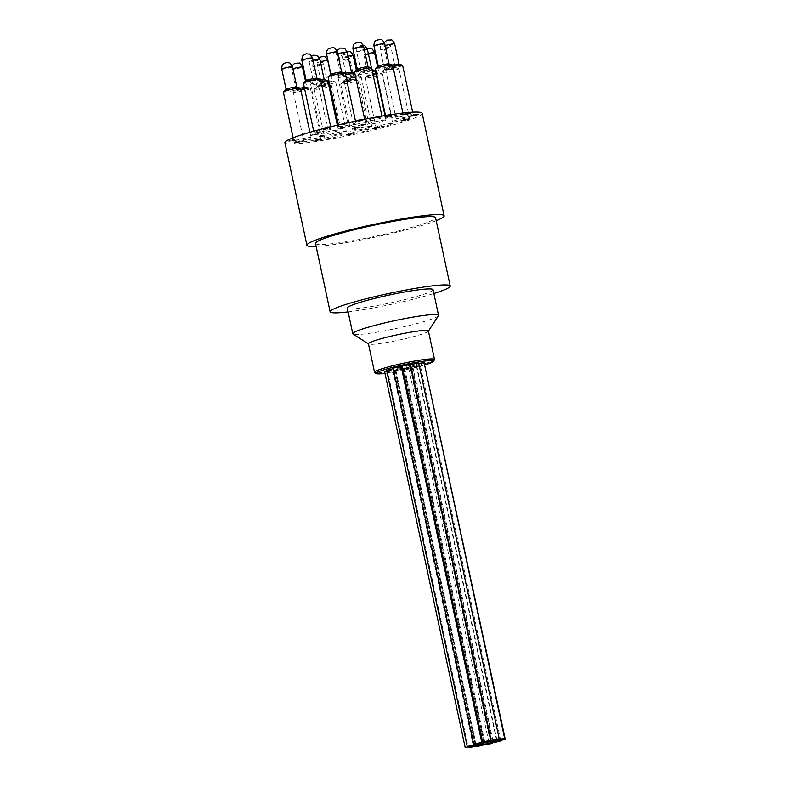 <?xml version="1.0" encoding="UTF-8"?>
<svg xmlns="http://www.w3.org/2000/svg" width="787" height="787" viewBox="0 0 787 787"><rect width="100%" height="100%" fill="white"/><g stroke="black" fill="none" stroke-linecap="round" stroke-linejoin="round"><path stroke-width="0.59" stroke-dasharray="3.94 2.95" d="M413.303 366.791L420.238 365.04L416.107 365.542L413.303 366.791M368.513 69.895A5.489 0.502 167.9 0 0 361.056 71.951A5.489 0.502 167.9 0 0 364.322 71.715A5.489 0.502 167.9 0 0 371.789 69.65A5.489 0.502 167.9 0 0 368.513 69.895M338.371 72.374A5.489 0.502 167.9 0 0 330.904 74.431A5.489 0.502 167.9 0 0 334.18 74.194A5.489 0.502 167.9 0 0 341.637 72.138A5.489 0.502 167.9 0 0 338.371 72.374M392.044 67.712A5.489 0.502 167.9 0 0 384.577 69.777A5.489 0.502 167.9 0 0 387.853 69.541A5.489 0.502 167.9 0 0 395.31 67.475A5.489 0.502 167.9 0 0 392.044 67.712M385.758 64.2A5.489 0.502 167.9 0 0 378.291 66.265A5.489 0.502 167.9 0 0 381.567 66.029A5.489 0.502 167.9 0 0 389.024 63.963A5.489 0.502 167.9 0 0 385.758 64.2M364.755 67.111A5.489 0.502 167.9 0 0 357.298 69.177A5.489 0.502 167.9 0 0 360.564 68.941A5.489 0.502 167.9 0 0 368.031 66.875A5.489 0.502 167.9 0 0 364.755 67.111M303.556 87.544A5.489 0.502 167.9 0 0 296.089 89.61A5.489 0.502 167.9 0 0 299.365 89.374A5.489 0.502 167.9 0 0 306.822 87.308A5.489 0.502 167.9 0 0 303.556 87.544M395.743 64.426A5.489 0.502 167.9 0 0 388.286 66.482A5.489 0.502 167.9 0 0 391.552 66.246A5.489 0.502 167.9 0 0 399.019 64.19A5.489 0.502 167.9 0 0 395.743 64.426M350.943 79.379A5.489 0.502 167.9 0 0 343.476 81.445A5.489 0.502 167.9 0 0 346.752 81.209A5.489 0.502 167.9 0 0 354.209 79.143A5.489 0.502 167.9 0 0 350.943 79.379M324.549 84.642A5.489 0.502 167.9 0 0 317.092 86.708A5.489 0.502 167.9 0 0 320.358 86.462A5.489 0.502 167.9 0 0 327.825 84.406A5.489 0.502 167.9 0 0 324.549 84.642M375.645 73.181A5.489 0.502 167.9 0 0 368.178 75.247A5.489 0.502 167.9 0 0 371.454 75.011A5.489 0.502 167.9 0 0 378.911 72.945A5.489 0.502 167.9 0 0 375.645 73.181M293.561 87.327A5.489 0.502 167.9 0 0 286.104 89.393A5.489 0.502 167.9 0 0 289.37 89.157A5.489 0.502 167.9 0 0 296.837 87.091A5.489 0.502 167.9 0 0 293.561 87.327M354.298 76.083A5.489 0.502 167.9 0 0 346.841 78.149A5.489 0.502 167.9 0 0 350.107 77.913A5.489 0.502 167.9 0 0 357.573 75.847A5.489 0.502 167.9 0 0 354.298 76.083M320.958 79.959A5.489 0.502 167.9 0 0 313.501 82.025A5.489 0.502 167.9 0 0 316.767 81.789A5.489 0.502 167.9 0 0 324.234 79.723A5.489 0.502 167.9 0 0 320.958 79.959M348.228 72.699A5.489 0.502 167.9 0 0 340.771 74.765A5.489 0.502 167.9 0 0 344.037 74.529A5.489 0.502 167.9 0 0 351.504 72.463A5.489 0.502 167.9 0 0 348.228 72.699M328.818 81.169A5.489 0.502 167.9 0 0 321.352 83.225A5.489 0.502 167.9 0 0 324.618 82.989A5.489 0.502 167.9 0 0 332.084 80.933A5.489 0.502 167.9 0 0 328.818 81.169M309.084 80.461A5.489 0.502 167.9 0 0 316.935 78.326A5.489 0.502 167.9 0 0 314.052 78.503A5.489 0.502 167.9 0 0 306.202 80.628A5.489 0.502 167.9 0 0 309.084 80.461M386.624 370.352L393.185 368.65M409.515 366.614L416.451 364.863L409.515 366.614M410.263 365.079L405.482 366.712L410.637 365.03M403.082 368.582L410.017 366.84L403.082 368.582M395.064 369.9L402 368.149L395.064 369.9M401.321 367.116L396.54 368.739L402.206 366.988M410.155 364.558L402.059 366.289M394.995 370.756L403.092 369.024L394.995 370.756L475.515 746.342M401.222 366.634L393.126 368.365M405.256 368.906L408.06 367.657L412.191 367.155L405.256 368.906M386.722 370.834L392.703 369.89L384.607 371.631M418.684 363.053L410.578 364.784M424.095 362.6L415.998 364.332L418.753 363.378M424.675 363.338L416.579 365.07L424.232 363.269M387.735 371.779L395.831 370.038L387.735 371.779L468.216 747.207M428.403 330.933A30.673 2.784 -12.1 0 1 428.335 331.209A30.673 2.784 -12.1 0 1 386.712 342.473A30.673 2.784 -12.1 0 1 368.611 344.008A30.673 2.784 -12.1 0 1 368.434 343.791M323.546 129.294L326.575 128.802L326.605 127.996L326.753 128.675L327.874 128.704L330.766 127.976L330.796 127.169L330.766 127.976L323.546 129.294L323.398 128.615L323.713 129.324M323.565 128.635L326.959 127.858L327.107 128.537M326.959 127.858L327.874 128.704M327.736 128.015L329.458 127.268L329.605 127.956M329.458 127.268L323.398 128.615M326.28 127.504L332.478 126.441L332.626 127.12L327.156 127.651M332.478 126.441L332.871 127.012M356.245 120.991L358.606 120.598L358.095 121.582L363.053 120.509L362.905 119.831L361.715 119.899L356.245 120.991L356.393 121.68L355.242 122.172L358.754 121.287L358.154 120.765L362.718 119.949L362.866 120.637L356.393 121.68M359.649 120.667L358.872 120.627L359.02 121.316L359.797 121.355L359.649 120.667M361.459 120.008L362.177 120.755L361.459 120.008M355.104 121.493L355.242 122.172M355.773 121.375L355.921 122.064M356.727 120.962L356.875 121.651M358.606 120.598L358.754 121.287M359.423 120.775L359.57 121.464M361.715 119.899L361.863 120.588M359.826 120.303L359.974 120.982M357.967 120.618L364.617 119.821L358.921 120.421M357.888 120.273L364.47 119.142L364.617 119.821M384.184 117.076L390.883 115.935L384.184 117.076L384.036 116.387L384.135 117.096M383.987 116.417L388.542 115.63L388.689 116.309M388.542 115.63L388.365 116.446M388.217 115.768L389.044 116.338M388.896 115.65L389.368 116.191M389.221 115.512L390.736 115.246L390.883 115.935M390.736 115.246L391.139 115.827M390.991 115.138L389.467 115.404L389.614 116.082M389.467 115.404L390.795 114.823L390.942 115.512M390.795 114.823L384.036 116.387M386.771 115.246L393.598 113.997M387.43 115.699L393.746 114.686L387.843 115.699L387.322 115.207M386.781 115.286L386.919 115.925M393.352 114.115L393.5 114.794M387.696 115.02L387.843 115.699M404.095 114.056L410.568 112.836L410.716 113.515L404.469 114.922L410.499 113.662L410.352 112.974L404.095 114.056L404.715 114.804L404.095 114.056M407.568 113.643L407.036 113.515L407.715 114.331L407.568 113.643M409.781 112.954L409.82 113.781L409.781 112.954M403.426 114.174L404.469 114.922L403.426 114.174M405.689 113.633L405.836 114.312M405.944 113.515L406.092 114.204M406.003 113.859L406.151 114.538M406.259 113.889L406.407 114.577M407.263 113.761L407.41 114.449M409.338 112.905L409.486 113.594M409.092 113.013L409.24 113.702M406.358 113.623L406.505 114.312M411.06 112.275L406.082 113.053L405.718 113.967L412.004 112.885L411.857 112.216L405.571 113.279L405.718 113.967M406.082 113.053L405.571 113.279M406.495 113.053L407.076 113.554L406.23 113.741M406.928 112.866L407.076 113.554M413.834 115.659L410.784 116.456L410.834 115.64L410.981 116.328L412.093 116.358L416.854 115.541L418.438 114.853L418.291 114.164A66.669 6.04 167.9 0 0 418.35 114.095L412.398 116.24L413.834 115.659L413.932 114.863L414.08 115.551M413.932 114.863L410.834 115.64L411.945 115.669L412.093 116.358M411.945 115.669L417.326 114.41L417.474 115.099M417.326 114.41L416.028 114.981L416.175 115.659M416.028 114.981L416.854 115.541M414.798 114.971L412.25 115.551L412.398 116.24L411.522 115.522L413.687 114.971M412.25 115.551L411.522 115.522L412.25 115.551M413.716 115.177L418.694 114.449L418.546 113.771A66.669 6.04 167.9 0 0 418.566 113.702L413.982 114.489L414.129 115.177L413.568 114.489L413.205 115.404M413.982 114.489L414.562 114.991M414.415 114.302L413.568 114.489M401.518 121.1L406.613 120.352L406.466 119.673A66.669 6.04 167.9 0 0 406.849 119.535L401.783 120.411L401.931 121.1L401.37 120.411L400.996 121.326M401.783 120.411L402.354 120.913M402.206 120.224L401.37 120.411M403.662 120.165L409.663 119.26L409.515 118.581A66.669 6.04 167.9 0 0 409.811 118.473L409.978 119.142L404.075 120.155L403.515 119.476L403.151 120.381M409.83 118.463L403.928 119.476L404.075 120.155M403.928 119.476L404.498 119.968M404.361 119.29L403.515 119.476M353.343 133.829L349.762 134.597L350.146 133.652L350.107 134.459L345.916 135.285L345.955 134.479L346.103 135.157L347.264 135.187L353.343 133.829L353.068 133.111L353.215 133.8M353.068 133.111L349.615 133.918L349.762 134.597M349.615 133.918L348.857 133.741L349.005 134.429M348.857 133.741L345.955 134.479L347.116 134.508L347.264 135.187M347.116 134.508L353.196 133.151M376.865 128.183L372.3 129.304L372.32 128.497L372.467 129.186L374.966 129.009L379.393 127.996L379.413 127.189L379.393 127.996L376.865 128.183L376.717 127.494L372.32 128.497L374.819 128.33L374.966 129.009M374.819 128.33L379.245 127.307L376.717 127.494M375.822 127.199L381.292 126.373L375.822 127.199L375.96 127.888L374.612 128.301L381.439 127.051L375.96 127.888M374.976 127.386L375.124 128.074M374.464 127.612L374.612 128.301M381.046 126.481L381.193 127.16M381.292 126.373L381.439 127.051M375.389 127.386L375.537 128.074M320.575 135.817L326.054 134.98L320.575 135.817L320.722 136.495L319.374 136.908L325.956 135.777L320.722 136.495M319.738 136.003L319.886 136.682M319.227 136.23L319.374 136.908M325.808 135.098L325.956 135.777M326.054 134.98L326.202 135.669M320.152 136.003L320.299 136.682M352.34 128.379L354.76 127.73L351.455 128.635L351.602 129.314L352.91 129.216L359.57 127.583L353.215 129.098L354.907 128.409L351.799 129.186L351.651 128.507L359.423 126.894L352.34 128.379L353.215 129.098L352.34 128.379M354.504 127.838L354.652 128.527M354.76 127.73L354.907 128.409M352.763 128.537L352.91 129.216M358.154 127.278L358.292 127.956M356.845 127.838L356.993 128.527M357.524 127.73L357.672 128.409M359.423 126.894L359.57 127.583M355.616 127.838L355.763 128.527M359.364 125.133L365.837 123.903L365.985 124.582L359.728 125.989L365.768 124.73L365.621 124.051L359.364 125.133L359.984 125.881L359.364 125.133M362.837 124.72L362.305 124.582L362.443 125.261L362.984 125.399L362.837 124.72M365.05 124.021L365.079 124.848L365.05 124.021M358.695 125.241L359.728 125.989L358.695 125.241M360.958 124.7L361.105 125.379M361.213 124.592L361.351 125.271M361.263 124.926L361.41 125.615M361.528 124.966L361.676 125.645M362.532 124.838L362.669 125.517M364.607 123.982L364.755 124.661M364.361 124.09L364.499 124.769M361.627 124.7L361.774 125.379M338.174 129.127L344.873 127.986L338.174 129.127L338.026 128.438L338.125 129.147M337.977 128.458L342.532 127.681L342.679 128.36M342.532 127.681L342.355 128.497M342.207 127.819L343.034 128.379M342.886 127.701L343.358 128.242M343.211 127.563L344.726 127.297L344.873 127.986M344.726 127.297L345.119 127.868M344.972 127.189L343.457 127.455L343.604 128.133M343.457 127.455L344.785 126.874L344.932 127.553M344.785 126.874L338.026 128.438M317.928 140.381L322.168 139.535L322.276 138.689L322.168 139.535L315.233 140.735L317.928 140.381L317.781 139.692L318.991 139.624L319.138 140.312M318.991 139.624L320.565 139.299L320.712 139.988M320.565 139.299L322.031 138.856L320.939 138.787L321.086 139.476M320.939 138.787L318.587 139.338L318.735 140.027M318.587 139.338L317.594 139.407L317.741 140.086M317.594 139.407L315.095 140.056L315.233 140.735L317.781 139.692M315.095 140.056L316 140.106L315.095 140.056M302.228 141.581L294.387 143.214L294.249 142.536A66.669 6.04 167.9 0 0 294.643 142.526L302.08 140.893L302.228 141.581L294.791 143.214L294.643 142.526M302.08 140.893L302.169 141.532M302.021 140.843L294.968 142.398L295.115 143.077M294.968 142.398L296.256 141.827L296.404 142.516M296.256 141.827L295.587 141.945L295.735 142.634M288.78 141.355L291.81 140.853L291.839 140.047L291.987 140.735L293.108 140.755L296.001 140.027L296.03 139.22L296.001 140.027L288.78 141.355L288.632 140.666L288.947 141.375M288.799 140.696L292.193 139.909L292.341 140.598M292.193 139.909L293.108 140.755M292.961 140.076L294.692 139.329L294.84 140.007M294.692 139.329L288.632 140.666M312.193 134.518L314.554 134.115L314.052 135.098L319.001 134.026L318.853 133.347L317.663 133.416L312.193 134.518L312.341 135.197L311.199 135.698L314.702 134.803L314.102 134.282L318.666 133.475L318.814 134.154L312.341 135.197M315.597 134.193L314.82 134.144L314.967 134.833L315.744 134.872L315.597 134.193M317.407 133.524L318.125 134.282L317.407 133.524M311.052 135.01L311.199 135.698M311.721 134.892L311.868 135.58M312.675 134.479L312.823 135.167M314.554 134.115L314.702 134.803M315.371 134.292L315.518 134.98M317.663 133.416L317.81 134.105M315.774 133.82L315.921 134.508M376.225 74.676A8.775 0.797 167.9 0 0 365.443 77.647A8.775 0.797 167.9 0 0 365.365 77.785A8.775 0.797 167.9 0 0 367.096 77.893A8.775 0.797 167.9 0 0 376.747 76.123A8.775 0.797 167.9 0 0 382.521 74.106A8.775 0.797 167.9 0 0 382.393 74.008A8.775 0.797 167.9 0 0 380.79 73.998A8.775 0.797 167.9 0 0 376.717 74.588M375.891 73.132A5.617 0.512 167.9 0 0 368.1 75.188A5.617 0.512 167.9 0 0 369.162 75.345A5.617 0.512 167.9 0 0 375.733 74.116A5.617 0.512 167.9 0 0 378.96 72.857A5.617 0.512 167.9 0 0 377.927 72.857A5.617 0.512 167.9 0 0 376.393 73.053M391.385 123.411A8.775 0.797 167.9 0 0 381.734 125.182A8.775 0.797 167.9 0 0 375.96 127.189A8.775 0.797 167.9 0 0 377.681 127.297A8.775 0.797 167.9 0 0 387.332 125.526A8.775 0.797 167.9 0 0 393.116 123.51A8.775 0.797 167.9 0 0 391.385 123.411M357.751 80.235A8.775 0.797 167.9 0 0 357.692 80.205A8.775 0.797 167.9 0 0 349.074 81.366A8.775 0.797 167.9 0 0 340.732 83.845A8.775 0.797 167.9 0 0 340.663 83.983A8.775 0.797 167.9 0 0 340.722 84.052A8.775 0.797 167.9 0 0 349.851 82.822A8.775 0.797 167.9 0 0 357.819 80.304A8.775 0.797 167.9 0 0 357.751 80.235M343.398 81.514A5.617 0.512 167.9 0 0 349.517 80.668A5.617 0.512 167.9 0 0 354.298 79.074A5.617 0.512 167.9 0 0 354.258 79.054A5.617 0.512 167.9 0 0 348.739 79.802A5.617 0.512 167.9 0 0 343.398 81.386A5.617 0.512 167.9 0 0 343.398 81.514M368.346 129.639A8.775 0.797 167.9 0 0 359.226 130.868A8.775 0.797 167.9 0 0 351.258 133.387A8.775 0.797 167.9 0 0 351.317 133.456A8.775 0.797 167.9 0 0 360.436 132.226A8.775 0.797 167.9 0 0 368.405 129.707A8.775 0.797 167.9 0 0 368.346 129.639M330.747 86.039A8.775 0.797 167.9 0 0 331.435 85.567A8.775 0.797 167.9 0 0 331.307 85.468A8.775 0.797 167.9 0 0 323.841 86.383A8.775 0.797 167.9 0 0 314.957 88.764A8.775 0.797 167.9 0 0 314.347 89.098A8.775 0.797 167.9 0 0 314.279 89.236A8.775 0.797 167.9 0 0 321.224 88.547A8.775 0.797 167.9 0 0 330.747 86.039M317.397 86.422A5.617 0.512 167.9 0 0 317.013 86.639A5.617 0.512 167.9 0 0 321.007 86.363A5.617 0.512 167.9 0 0 327.51 84.681A5.617 0.512 167.9 0 0 327.864 84.317A5.617 0.512 167.9 0 0 323.083 84.898A5.617 0.512 167.9 0 0 317.397 86.422M341.342 135.443A8.775 0.797 167.9 0 0 342.02 134.97A8.775 0.797 167.9 0 0 335.075 135.659A8.775 0.797 167.9 0 0 325.543 138.168A8.775 0.797 167.9 0 0 324.864 138.65A8.775 0.797 167.9 0 0 331.819 137.951A8.775 0.797 167.9 0 0 341.342 135.443M300.762 89.738A8.775 0.797 167.9 0 0 296.689 90.761A8.775 0.797 167.9 0 0 293.344 92.01A8.775 0.797 167.9 0 0 293.276 92.148A8.775 0.797 167.9 0 0 298.096 91.843A8.775 0.797 167.9 0 0 307.019 89.866A8.775 0.797 167.9 0 0 310.432 88.469A8.775 0.797 167.9 0 0 310.304 88.37A8.775 0.797 167.9 0 0 304.628 88.951M300.378 88.183A5.617 0.512 167.9 0 0 298.155 88.754A5.617 0.512 167.9 0 0 296.01 89.551A5.617 0.512 167.9 0 0 298.686 89.502A5.617 0.512 167.9 0 0 304.766 88.174A5.617 0.512 167.9 0 0 306.871 87.219A5.617 0.512 167.9 0 0 304.303 87.416M317.604 139.269A8.775 0.797 167.9 0 0 321.017 137.873A8.775 0.797 167.9 0 0 316.197 138.187A8.775 0.797 167.9 0 0 307.274 140.165A8.775 0.797 167.9 0 0 303.871 141.552A8.775 0.797 167.9 0 0 308.691 141.247A8.775 0.797 167.9 0 0 317.604 139.269M283.29 91.931A8.775 0.797 167.9 0 0 292.912 90.672A8.775 0.797 167.9 0 0 300.447 88.252M286.025 89.334A5.617 0.512 167.9 0 0 292.134 88.616A5.617 0.512 167.9 0 0 296.876 87.003M303.507 140.086A8.775 0.797 167.9 0 0 311.032 137.656A8.775 0.797 167.9 0 0 301.411 138.915A8.775 0.797 167.9 0 0 293.876 141.335A8.775 0.797 167.9 0 0 303.507 140.086M303.388 83.166A8.775 0.797 167.9 0 0 305.12 83.274A8.775 0.797 167.9 0 0 314.77 81.504A8.775 0.797 167.9 0 0 320.545 79.487M306.133 80.569A5.617 0.512 167.9 0 0 307.186 80.727A5.617 0.512 167.9 0 0 313.757 79.497A5.617 0.512 167.9 0 0 316.984 78.238M315.705 132.678A8.775 0.797 167.9 0 0 325.365 130.908A8.775 0.797 167.9 0 0 331.14 128.891A8.775 0.797 167.9 0 0 329.409 128.793A8.775 0.797 167.9 0 0 319.758 130.563A8.775 0.797 167.9 0 0 313.983 132.57A8.775 0.797 167.9 0 0 315.705 132.678M328.09 76.969A8.775 0.797 167.9 0 0 328.159 77.037A8.775 0.797 167.9 0 0 337.279 75.818A8.775 0.797 167.9 0 0 345.247 73.289A5.617 0.512 167.9 0 0 340.692 74.706A5.617 0.512 167.9 0 0 345.375 74.293A5.617 0.512 167.9 0 0 351.543 72.374M330.835 74.371A5.617 0.512 167.9 0 0 330.825 74.509A5.617 0.512 167.9 0 0 336.944 73.653A5.617 0.512 167.9 0 0 341.725 72.06M338.744 126.451A8.775 0.797 167.9 0 0 347.874 125.222A8.775 0.797 167.9 0 0 355.842 122.703A8.775 0.797 167.9 0 0 355.773 122.624A8.775 0.797 167.9 0 0 346.654 123.854A8.775 0.797 167.9 0 0 338.685 126.373A8.775 0.797 167.9 0 0 338.744 126.451M354.475 71.715A8.775 0.797 167.9 0 0 361.43 71.017A8.775 0.797 167.9 0 0 370.952 68.518A8.775 0.797 167.9 0 0 371.631 68.036M357.219 69.118A5.617 0.512 167.9 0 0 361.213 68.833A5.617 0.512 167.9 0 0 367.716 67.151A5.617 0.512 167.9 0 0 368.07 66.787M365.748 120.637A8.775 0.797 167.9 0 0 365.07 121.119A8.775 0.797 167.9 0 0 372.025 120.421A8.775 0.797 167.9 0 0 381.547 117.922A8.775 0.797 167.9 0 0 382.226 117.44A8.775 0.797 167.9 0 0 375.281 118.139A8.775 0.797 167.9 0 0 365.748 120.637M375.478 68.803A8.775 0.797 167.9 0 0 380.308 68.499A8.775 0.797 167.9 0 0 389.221 66.521A8.775 0.797 167.9 0 0 392.634 65.124M378.222 66.206A5.617 0.512 167.9 0 0 380.888 66.157A5.617 0.512 167.9 0 0 386.968 64.829A5.617 0.512 167.9 0 0 389.073 63.875M389.486 116.82A8.775 0.797 167.9 0 0 386.073 118.207A8.775 0.797 167.9 0 0 390.893 117.902A8.775 0.797 167.9 0 0 399.816 115.925A8.775 0.797 167.9 0 0 403.229 114.528A8.775 0.797 167.9 0 0 398.399 114.843A8.775 0.797 167.9 0 0 389.486 116.82M392.949 66.61A8.775 0.797 167.9 0 0 385.541 68.882A8.775 0.797 167.9 0 0 385.463 69.02A8.775 0.797 167.9 0 0 395.094 67.771A8.775 0.797 167.9 0 0 402.619 65.341M392.565 65.055A5.617 0.512 167.9 0 0 388.207 66.423A5.617 0.512 167.9 0 0 394.317 65.705A5.617 0.512 167.9 0 0 399.058 64.101M403.593 116.004A8.775 0.797 167.9 0 0 396.058 118.424A8.775 0.797 167.9 0 0 405.689 117.174A8.775 0.797 167.9 0 0 413.214 114.754A8.775 0.797 167.9 0 0 403.593 116.004M393.697 69.01A8.775 0.797 167.9 0 0 381.843 72.168A8.775 0.797 167.9 0 0 381.764 72.306A8.775 0.797 167.9 0 0 386.988 71.932A8.775 0.797 167.9 0 0 398.92 68.636A8.775 0.797 167.9 0 0 398.793 68.538A8.775 0.797 167.9 0 0 393.697 69.01M387.804 69.561A5.617 0.512 167.9 0 0 393.362 68.302A5.617 0.512 167.9 0 0 395.359 67.387A5.617 0.512 167.9 0 0 392.093 67.692A5.617 0.512 167.9 0 0 384.509 69.709A5.617 0.512 167.9 0 0 387.804 69.561M404.282 118.414A8.775 0.797 167.9 0 0 392.359 121.719A8.775 0.797 167.9 0 0 397.583 121.336A8.775 0.797 167.9 0 0 409.515 118.04A8.775 0.797 167.9 0 0 404.282 118.414M385.364 120.067A8.775 0.797 167.9 0 0 375.684 121.631A8.775 0.797 167.9 0 0 368.828 123.893A8.775 0.797 167.9 0 0 369.457 124.051A8.775 0.797 167.9 0 0 379.127 122.487A8.775 0.797 167.9 0 0 385.984 120.214A8.775 0.797 167.9 0 0 385.364 120.067M372.241 70.869A8.775 0.797 167.9 0 0 363.663 72.571A8.775 0.797 167.9 0 0 358.311 74.352A8.775 0.797 167.9 0 0 358.242 74.49A8.775 0.797 167.9 0 0 358.862 74.647A8.775 0.797 167.9 0 0 368.532 73.083A8.775 0.797 167.9 0 0 375.389 70.81M361.331 72.079A5.617 0.512 167.9 0 0 367.923 70.987A5.617 0.512 167.9 0 0 371.828 69.561A5.617 0.512 167.9 0 0 371.513 69.531A5.617 0.512 167.9 0 0 365.729 70.436A5.617 0.512 167.9 0 0 360.977 71.892A5.617 0.512 167.9 0 0 361.331 72.079M366.408 128.32A8.775 0.797 167.9 0 0 371.769 126.412A8.775 0.797 167.9 0 0 359.974 128.183A8.775 0.797 167.9 0 0 354.612 130.091A8.775 0.797 167.9 0 0 366.408 128.32M349.389 78.779A8.775 0.797 167.9 0 0 344.096 80.549A8.775 0.797 167.9 0 0 344.027 80.687A8.775 0.797 167.9 0 0 355.813 78.916A8.775 0.797 167.9 0 0 361.184 77.008A8.775 0.797 167.9 0 0 361.056 76.91A8.775 0.797 167.9 0 0 349.389 78.779M350.146 76.959A5.617 0.512 167.9 0 0 346.762 78.09A5.617 0.512 167.9 0 0 354.268 77.047A5.617 0.512 167.9 0 0 357.613 75.759A5.617 0.512 167.9 0 0 350.146 76.959M358.311 123.805A8.775 0.797 167.9 0 0 348.543 126.707A8.775 0.797 167.9 0 0 355.931 125.93A8.775 0.797 167.9 0 0 365.699 123.028A8.775 0.797 167.9 0 0 358.311 123.805M345.582 74.854A8.775 0.797 167.9 0 0 338.026 77.165A8.775 0.797 167.9 0 0 337.957 77.303A8.775 0.797 167.9 0 0 345.336 76.516A8.775 0.797 167.9 0 0 355.104 73.624A8.775 0.797 167.9 0 0 354.986 73.525A8.775 0.797 167.9 0 0 354.858 73.496L354.986 73.525M332.429 135.098A8.775 0.797 167.9 0 0 341.538 133.249A8.775 0.797 167.9 0 0 346.28 131.498A8.775 0.797 167.9 0 0 342.984 131.567A8.775 0.797 167.9 0 0 333.865 133.416A8.775 0.797 167.9 0 0 329.123 135.167A8.775 0.797 167.9 0 0 332.429 135.098M328.268 82.881A8.775 0.797 167.9 0 0 318.607 85.626A8.775 0.797 167.9 0 0 318.538 85.763A8.775 0.797 167.9 0 0 321.834 85.694A8.775 0.797 167.9 0 0 330.953 83.835A8.775 0.797 167.9 0 0 335.695 82.084A8.775 0.797 167.9 0 0 335.567 81.996A8.775 0.797 167.9 0 0 332.389 82.163A8.775 0.797 167.9 0 0 329.31 82.674M327.933 81.317A5.617 0.512 167.9 0 0 321.273 83.166A5.617 0.512 167.9 0 0 323.339 83.206A5.617 0.512 167.9 0 0 329.537 81.927A5.617 0.512 167.9 0 0 332.124 80.845A5.617 0.512 167.9 0 0 330.097 80.953A5.617 0.512 167.9 0 0 328.986 81.12M321.952 133.485A8.775 0.797 167.9 0 0 321.273 133.967A8.775 0.797 167.9 0 0 328.228 133.269A8.775 0.797 167.9 0 0 337.751 130.77A8.775 0.797 167.9 0 0 338.43 130.288A8.775 0.797 167.9 0 0 331.484 130.986A8.775 0.797 167.9 0 0 321.952 133.485M320.988 81.553A8.775 0.797 167.9 0 0 311.367 84.081A8.775 0.797 167.9 0 0 310.757 84.425A8.775 0.797 167.9 0 0 310.688 84.563A8.775 0.797 167.9 0 0 317.633 83.865A8.775 0.797 167.9 0 0 327.156 81.356A8.775 0.797 167.9 0 0 327.835 80.884M320.653 79.999A5.617 0.512 167.9 0 0 313.806 81.74A5.617 0.512 167.9 0 0 313.423 81.966A5.617 0.512 167.9 0 0 317.417 81.681A5.617 0.512 167.9 0 0 323.919 79.999A5.617 0.512 167.9 0 0 324.274 79.635M332.724 126.323L331.927 126.471M332.626 127.12L326.359 127.848M406.643 113.741L411.552 112.895L411.414 112.246M416.707 114.863L418.291 114.164M414.936 115.659L418.497 114.774L418.35 114.095M413.057 114.715L418.546 113.771M414.129 115.177L418.714 114.381L418.566 113.702M400.858 120.637L406.466 119.673M401.931 121.1L406.987 120.224L406.849 119.535M403.003 119.703L409.515 118.581M409.663 119.26A66.669 6.04 -12.1 0 0 409.958 119.152L409.811 118.473M295.587 141.945L294.249 142.536M438.448 315.715A43.865 3.974 -12.1 0 1 378.911 331.819A43.865 3.974 -12.1 0 1 353.029 334.022M433.057 289.695A43.865 3.974 -12.1 0 1 373.422 306.192A43.865 3.974 -12.1 0 1 347.283 308.081M315.479 243.419A61.406 5.568 167.9 0 0 352.074 240.773A61.406 5.568 167.9 0 0 435.565 217.674M348.1 311.888A61.406 5.568 167.9 0 0 366.722 309.114A61.406 5.568 167.9 0 0 433.873 293.502M422.166 113.328A70.181 6.365 -12.1 0 1 326.743 139.732A70.181 6.365 -12.1 0 1 284.924 142.752M436.214 220.685A70.181 6.365 -12.1 0 1 348.72 242.239A70.181 6.365 -12.1 0 1 316.128 246.429M326.428 128.192A66.669 6.04 -12.1 0 1 327.225 127.986M358.193 120.893A66.669 6.04 -12.1 0 1 358.99 120.726M364.312 49.571A5.489 0.502 167.9 0 0 364.165 49.591A5.489 0.502 167.9 0 0 356.698 51.657A5.489 0.502 167.9 0 0 359.974 51.421A5.489 0.502 167.9 0 0 367.431 49.355M326.556 54.136A5.489 0.502 167.9 0 0 329.822 53.9A5.489 0.502 167.9 0 0 337.289 51.834M387.696 47.417A5.489 0.502 167.9 0 0 380.229 49.473A5.489 0.502 167.9 0 0 383.495 49.237A5.489 0.502 167.9 0 0 390.962 47.181A5.489 0.502 167.9 0 0 387.696 47.417M373.943 45.971A5.489 0.502 167.9 0 0 377.219 45.735A5.489 0.502 167.9 0 0 384.676 43.669M352.94 48.883A5.489 0.502 167.9 0 0 356.216 48.646A5.489 0.502 167.9 0 0 363.673 46.581M292.902 68.744A5.489 0.502 167.9 0 0 291.741 69.315A5.489 0.502 167.9 0 0 295.007 69.079A5.489 0.502 167.9 0 0 302.474 67.013M385.089 45.616A5.489 0.502 167.9 0 0 383.928 46.187A5.489 0.502 167.9 0 0 387.204 45.951A5.489 0.502 167.9 0 0 394.661 43.885M346.585 59.084A5.489 0.502 167.9 0 0 339.128 61.15A5.489 0.502 167.9 0 0 342.394 60.914A5.489 0.502 167.9 0 0 349.861 58.848A5.489 0.502 167.9 0 0 346.585 59.084M320.201 64.347A5.489 0.502 167.9 0 0 312.744 66.403A5.489 0.502 167.9 0 0 316.01 66.167A5.489 0.502 167.9 0 0 323.467 64.111A5.489 0.502 167.9 0 0 320.201 64.347M368.316 53.486A5.489 0.502 167.9 0 0 363.83 54.952A5.489 0.502 167.9 0 0 367.096 54.716A5.489 0.502 167.9 0 0 374.563 52.65M281.756 69.099A5.489 0.502 167.9 0 0 285.022 68.862A5.489 0.502 167.9 0 0 292.489 66.797M348.002 56.162A5.489 0.502 167.9 0 0 342.493 57.854A5.489 0.502 167.9 0 0 345.759 57.618A5.489 0.502 167.9 0 0 353.225 55.552M313.088 60.392A5.489 0.502 167.9 0 0 309.143 61.73A5.489 0.502 167.9 0 0 312.419 61.494A5.489 0.502 167.9 0 0 319.876 59.428M337.721 53.85A5.489 0.502 167.9 0 0 336.413 54.47A5.489 0.502 167.9 0 0 339.689 54.234A5.489 0.502 167.9 0 0 347.146 52.168M320.378 61.73A5.489 0.502 167.9 0 0 317.004 62.93A5.489 0.502 167.9 0 0 320.27 62.694A5.489 0.502 167.9 0 0 327.736 60.629M301.854 60.333A5.489 0.502 167.9 0 0 304.736 60.166A5.489 0.502 167.9 0 0 312.587 58.031M434.513 359.433A30.673 2.784 -12.1 0 1 392.821 370.962A30.673 2.784 -12.1 0 1 374.543 372.29M384.991 373.392A29.267 2.656 167.9 0 0 393.648 372.103A29.267 2.656 167.9 0 0 425 364.863L384.991 373.412M327.235 127.73L327.382 128.419M414.867 115.02L415.015 115.699M349.369 134.036L349.517 134.715M355.694 127.888L355.842 128.566M292.469 139.791L292.616 140.47M363.141 45.134L358.902 46.039C358.439 46.777 356.737 46.403 356.698 51.657L361.056 71.951M371.415 67.908L371.789 69.65M395.31 67.475L390.962 47.181C387.981 41.573 387.391 43.718 386.545 42.931L382.423 43.856C381.97 44.593 380.259 44.22 380.229 49.473L384.577 69.777M292.164 65.783L291.741 69.315L296.089 89.61M305.504 81.15L306.822 87.308M384.351 42.665L383.928 46.187L388.286 66.482M354.209 79.143L349.861 58.848C348.09 55.759 346.978 54.451 346.526 54.913L343.565 54.598L341.322 55.523C340.86 56.271 339.158 55.887 339.128 61.15L343.476 81.445M327.825 84.406L323.467 64.111C320.496 58.504 319.906 60.648 319.06 59.861L314.938 60.786C314.475 61.524 312.773 61.15 312.744 66.403L317.092 86.708M367.244 48.686L364.588 50.83L363.83 54.952L368.178 75.247M377.593 66.787L378.911 72.945M346.929 51.303L344.686 52.237C344.224 52.975 342.522 52.601 342.493 57.854L346.841 78.149M356.304 69.954L357.573 75.847M311.632 55.916L309.901 57.608L309.143 61.73L313.501 82.025M336.934 50.752L336.413 54.47L340.771 74.765M319.02 57.441L317.761 58.809L317.004 62.93L321.352 83.225M330.707 74.49L332.084 80.933M475.23 744.197L394.72 368.621M496.931 740.272L416.451 364.863M488.855 742.092L408.355 366.604M492.937 740.577L412.418 364.961M484.782 742.023L404.321 366.693M490.537 742.416L410.017 366.84M482.431 744.138L401.921 368.572M482.461 743.499L402 368.149M474.305 744.945L393.893 369.88M483.907 742.151L403.475 366.988M475.86 744.099L395.379 368.719M483.582 744.453L403.092 369.024M492.564 742.062L412.191 367.155M484.576 744.315L404.095 368.887M473.184 745.269L392.703 369.89M496.499 739.869L415.998 364.332M497.01 740.262L416.579 365.07M500.739 740.547L420.238 365.04M492.593 742.062L412.142 366.772M476.351 745.653L395.831 370.038M362.305 120.667L362.158 119.978M358.842 121.424L358.695 120.745M403.387 114.981L403.239 114.302M409.997 113.662L409.85 112.984M406.889 114.381L406.741 113.702M404.095 114.843L403.947 114.154M411.532 116.299L411.385 115.61M352.35 129.157L352.202 128.478M358.656 126.058L358.508 125.369M365.257 124.739L365.109 124.051M362.148 125.448L362 124.769M359.354 125.91L359.206 125.231M315.066 140.853L314.918 140.175M318.253 134.184L318.105 133.505M314.79 134.951L314.643 134.262M368.1 75.188L365.443 77.647M378.96 72.857L382.393 74.008M365.365 77.785L375.96 127.189M382.521 74.106L393.116 123.51M343.398 81.386L340.732 83.845M354.258 79.054L357.692 80.205M340.663 83.983L351.258 133.387M357.819 80.304L368.405 129.707M317.013 86.639L314.347 89.098M327.864 84.317L331.307 85.468M314.279 89.236L324.864 138.65M331.435 85.567L342.02 134.97M296.01 89.551L293.344 92.01M306.871 87.219L310.304 88.37M293.276 92.148L303.871 141.552M310.432 88.469L321.017 137.873M293.118 137.804L293.876 141.335M309.891 132.305L311.032 137.656M313.688 131.222L313.983 132.57M330.658 126.687L331.14 128.891M338.371 124.926L338.685 126.373M355.498 121.129L355.842 122.703M364.627 119.053L365.07 121.119M381.931 116.092L382.226 117.44M385.492 115.502L386.073 118.207M402.905 113.033L403.229 114.528M388.207 66.423L385.541 68.882M385.463 69.02L396.058 118.424M412.663 112.177L413.214 114.754M384.509 69.709L381.843 72.168M395.359 67.387L398.793 68.538M381.764 72.306L392.359 121.719M398.92 68.636L409.515 118.04M358.242 74.49L368.828 123.893M384.991 115.581L385.984 120.214M360.977 71.892L358.311 74.352M344.027 80.687L354.612 130.091M361.184 77.008L371.769 126.412M346.762 78.09L344.096 80.549M357.613 75.759L361.056 76.91M337.957 77.303L348.543 126.707M355.104 73.624L365.699 123.028M340.692 74.706L338.026 77.165M318.538 85.763L329.123 135.167M335.695 82.084L346.28 131.498M321.273 83.166L318.607 85.626M332.124 80.845L335.567 81.996M310.688 84.563L321.273 133.967M337.338 125.172L338.43 130.288M313.423 81.966L310.757 84.425"/><path stroke-width="1.18" d="M493.882 742.643L500.807 740.892L496.686 741.393L493.882 742.643M468.363 746.233L475.299 744.482L468.363 746.233M393.185 368.65L386.624 370.352L467.193 746.214M490.094 742.475L497.03 740.724L490.094 742.475M486.061 742.564L492.996 740.813L486.061 742.564M483.661 744.443L490.596 742.692L483.661 744.443M475.633 745.751L482.569 744L475.633 745.751M477.119 744.591L484.054 742.839L477.119 744.591M402.206 366.988L401.321 367.116M483.838 741.61L482.638 742.151L486.76 741.649L490.734 740.419L483.838 741.61M482.638 742.151L402.059 366.289L403.269 365.758L410.155 364.558L490.734 740.419M476.735 746.627L483.671 744.876L476.784 746.076L475.574 746.617L476.735 746.627M474.905 743.685L473.705 744.227L477.827 743.725L481.801 742.495L474.905 743.685M473.705 744.227L393.126 368.365L394.336 367.834L401.222 366.634L481.801 742.495M491.56 743.548L492.77 743.017L488.638 743.518L484.674 744.748L491.56 743.548M465.186 747.483L473.282 745.751L465.186 747.483L384.607 371.631L386.722 370.834M498.092 738.895L491.157 740.646L498.053 739.446L499.253 738.914L498.092 738.895M491.157 740.646L410.578 364.784L417.513 363.033L418.684 363.053L499.253 738.914M503.503 738.442L496.567 740.193L503.464 738.993L504.674 738.462L503.503 738.442M418.753 363.378L424.095 362.6L504.674 738.462M504.083 739.18L497.148 740.931L504.044 739.731L505.244 739.2L504.083 739.18M505.244 739.2L424.232 363.269M469.475 747.65L476.41 745.899L469.514 747.099L468.304 747.64L469.475 747.65M374.543 372.29L368.434 343.791A30.673 2.784 -12.1 0 1 410.135 332.262A30.673 2.784 -12.1 0 1 428.403 330.933L434.513 359.433A30.673 2.784 -12.1 0 0 416.244 360.751A30.673 2.784 -12.1 0 0 374.543 372.29L376.294 373.756L384.991 373.412M358.046 120.214A66.669 6.04 -12.1 0 1 358.842 120.047L364.765 119.24M388.178 115.069L386.781 115.286M393.657 114.243L388.148 114.941M376.717 74.588A8.775 0.797 167.9 0 0 376.225 74.676M376.393 73.053A5.617 0.512 167.9 0 0 375.891 73.132M304.628 88.951A8.775 0.797 167.9 0 0 300.762 89.738M304.303 87.416A5.617 0.512 167.9 0 0 300.378 88.183M309.891 132.305L300.447 88.252A8.775 0.797 167.9 0 0 300.319 88.154A8.775 0.797 167.9 0 0 290.816 89.511A8.775 0.797 167.9 0 0 283.359 91.794A8.775 0.797 167.9 0 0 283.29 91.931L293.118 137.804M300.319 88.154L296.876 87.003A5.617 0.512 167.9 0 0 290.797 87.869A5.617 0.512 167.9 0 0 286.025 89.334L283.359 91.794M330.658 126.687L320.545 79.487A8.775 0.797 167.9 0 0 320.417 79.389A8.775 0.797 167.9 0 0 318.814 79.379A8.775 0.797 167.9 0 0 309.793 81.002A8.775 0.797 167.9 0 0 303.467 83.029A8.775 0.797 167.9 0 0 303.388 83.166L313.688 131.222M320.417 79.389L316.984 78.238A5.617 0.512 167.9 0 0 315.951 78.238A5.617 0.512 167.9 0 0 310.176 79.271A5.617 0.512 167.9 0 0 306.133 80.569L303.467 83.029M345.582 74.854A8.775 0.797 167.9 0 1 347.726 74.401A8.775 0.797 167.9 0 1 354.858 73.496L351.543 72.374A5.617 0.512 167.9 0 0 346.9 72.935A5.617 0.512 167.9 0 0 345.247 73.289A8.775 0.797 167.9 0 0 345.188 73.221A8.775 0.797 167.9 0 0 345.119 73.201A8.775 0.797 167.9 0 0 336.502 74.352A8.775 0.797 167.9 0 0 328.169 76.831A8.775 0.797 167.9 0 0 328.09 76.969L338.371 124.926M345.119 73.201L341.686 72.05A5.617 0.512 167.9 0 0 341.686 72.05A5.617 0.512 167.9 0 0 336.167 72.788A5.617 0.512 167.9 0 0 330.835 74.371L328.169 76.831M381.931 116.092L371.631 68.036A8.775 0.797 167.9 0 0 371.513 67.938A8.775 0.797 167.9 0 0 364.037 68.862A8.775 0.797 167.9 0 0 355.163 71.233A8.775 0.797 167.9 0 0 354.553 71.578A8.775 0.797 167.9 0 0 354.475 71.715L364.627 119.053M371.513 67.938L368.07 66.787A5.617 0.512 167.9 0 0 363.289 67.377A5.617 0.512 167.9 0 0 357.603 68.902A5.617 0.512 167.9 0 0 357.219 69.118L354.553 71.578M402.905 113.033L392.634 65.124A8.775 0.797 167.9 0 0 392.506 65.026A8.775 0.797 167.9 0 0 378.891 67.416A8.775 0.797 167.9 0 0 375.556 68.666A8.775 0.797 167.9 0 0 375.478 68.803L385.492 115.502M392.506 65.026L389.073 63.875A5.617 0.512 167.9 0 0 380.357 65.4A5.617 0.512 167.9 0 0 378.222 66.206L375.556 68.666M412.663 112.177L402.619 65.341A8.775 0.797 167.9 0 0 402.501 65.252A8.775 0.797 167.9 0 0 392.998 66.6A8.775 0.797 167.9 0 0 392.949 66.61M402.501 65.252L399.058 64.101A5.617 0.512 167.9 0 0 392.979 64.957A5.617 0.512 167.9 0 0 392.565 65.055M384.991 115.581L375.389 70.81A8.775 0.797 167.9 0 0 375.271 70.712A8.775 0.797 167.9 0 0 374.769 70.653A8.775 0.797 167.9 0 0 372.241 70.869M329.31 82.674A8.775 0.797 167.9 0 0 328.268 82.881M328.986 81.12A5.617 0.512 167.9 0 0 327.933 81.317M337.338 125.172L327.835 80.884A8.775 0.797 167.9 0 0 327.717 80.786A8.775 0.797 167.9 0 0 320.988 81.553M327.717 80.786L324.274 79.635A5.617 0.512 167.9 0 0 320.653 79.999M326.359 127.848L326.28 127.504A66.669 6.04 -12.1 0 1 327.077 127.297L327.156 127.651M331.927 126.471L327.077 127.297M368.464 343.919L353.029 334.022A43.865 3.974 -12.1 0 1 352.783 333.708A43.865 3.974 -12.1 0 1 412.418 317.21A43.865 3.974 -12.1 0 1 438.556 315.321A43.865 3.974 -12.1 0 1 438.448 315.715L428.433 331.061M352.783 333.708L347.283 308.081A43.865 3.974 -12.1 0 1 406.928 291.583A43.865 3.974 -12.1 0 1 433.057 289.695L438.556 315.321M433.873 293.502A61.406 5.568 167.9 0 0 450.213 286.015L435.565 217.674A61.406 5.568 167.9 0 0 398.97 220.33A61.406 5.568 167.9 0 0 315.479 243.419L330.127 311.76A61.406 5.568 167.9 0 0 348.1 311.888M450.213 286.015A61.406 5.568 167.9 0 0 413.628 288.662A61.406 5.568 167.9 0 0 330.127 311.76M316.128 246.429A70.181 6.365 -12.1 0 1 306.9 245.259L284.924 142.752A70.181 6.365 -12.1 0 1 380.347 116.358A70.181 6.365 -12.1 0 1 422.166 113.328L444.143 215.835A70.181 6.365 -12.1 0 1 436.214 220.685M306.9 245.259A70.181 6.365 -12.1 0 1 402.324 218.865A70.181 6.365 -12.1 0 1 444.143 215.835M363.141 45.134L364.922 45.823L367.431 49.355A5.489 0.502 167.9 0 0 364.312 49.571M326.556 54.136C326.585 48.883 328.297 49.256 328.759 48.519L332.871 47.594C333.727 48.381 334.308 46.236 337.289 51.834A5.489 0.502 167.9 0 0 334.022 52.07A5.489 0.502 167.9 0 0 326.556 54.136L330.884 74.332M373.943 45.971C373.973 40.717 375.684 41.091 376.147 40.353L380.259 39.429C381.115 40.216 381.695 38.071 384.676 43.669A5.489 0.502 167.9 0 0 381.41 43.905A5.489 0.502 167.9 0 0 373.943 45.971L378.272 66.167M352.94 48.883C352.979 43.619 354.681 43.993 355.144 43.255L359.265 42.331C360.112 43.118 360.702 40.973 363.673 46.581A5.489 0.502 167.9 0 0 360.407 46.817A5.489 0.502 167.9 0 0 352.94 48.883L357.268 69.069M292.164 65.783L294.643 63.275L299.139 63.078C299.591 62.616 300.703 63.924 302.474 67.013A5.489 0.502 167.9 0 0 299.198 67.249A5.489 0.502 167.9 0 0 292.902 68.744M384.351 42.665L386.83 40.147L391.336 39.95C391.788 39.488 392.9 40.796 394.661 43.885A5.489 0.502 167.9 0 0 391.395 44.121A5.489 0.502 167.9 0 0 385.089 45.616M367.244 48.686L371.228 48.715C371.69 48.253 372.792 49.561 374.563 52.65A5.489 0.502 167.9 0 0 371.287 52.886A5.489 0.502 167.9 0 0 368.316 53.486M281.756 69.099C281.785 63.836 283.487 64.219 283.95 63.472L286.193 62.547L289.154 62.862C289.606 62.399 290.718 63.708 292.489 66.797A5.489 0.502 167.9 0 0 289.213 67.033A5.489 0.502 167.9 0 0 281.756 69.099L286.084 89.285M346.89 51.312L348.808 51.312C349.654 52.099 350.245 49.955 353.225 55.552A5.489 0.502 167.9 0 0 349.949 55.788A5.489 0.502 167.9 0 0 348.002 56.162M311.632 55.916L313.59 55.179L316.551 55.483C317.004 55.021 318.115 56.339 319.876 59.428A5.489 0.502 167.9 0 0 316.61 59.664A5.489 0.502 167.9 0 0 313.088 60.392M336.934 50.752L340.279 48.056L343.821 48.223C344.273 47.771 345.385 49.079 347.146 52.168A5.489 0.502 167.9 0 0 343.88 52.404A5.489 0.502 167.9 0 0 337.721 53.85M319.02 57.441L323.319 56.389C324.165 57.176 324.756 55.031 327.736 60.629A5.489 0.502 167.9 0 0 324.46 60.865A5.489 0.502 167.9 0 0 320.378 61.73M301.854 60.333C302.119 54.539 303.467 55.729 304.087 54.687L306.261 53.791L309.252 54.096C309.714 53.634 310.816 54.942 312.587 58.031A5.489 0.502 167.9 0 0 309.704 58.208A5.489 0.502 167.9 0 0 301.854 60.333L306.182 80.53M434.513 359.433L433.529 361.479L425 364.873A29.267 2.656 167.9 0 0 415.998 362.354A29.267 2.656 167.9 0 0 380.938 370.805A29.267 2.656 167.9 0 0 384.991 373.392M367.431 49.355L371.415 67.908M337.289 51.834L341.617 72.03M384.676 43.669L389.004 63.865M363.673 46.581L368.001 66.767M302.474 67.013L305.504 81.15M394.661 43.885L398.989 64.081M374.563 52.65L377.593 66.787M292.489 66.797L296.817 86.993M353.225 55.552L356.304 69.954M319.876 59.428L324.205 79.615M347.146 52.168L351.474 72.355M327.736 60.629L330.707 74.49M312.587 58.031L316.915 78.228M484.89 742.554L484.782 742.023M482.569 744L482.461 743.499M474.472 745.742L474.305 744.945M484.054 742.839L483.907 742.151M492.77 743.017L492.564 742.062M497.148 740.931L497.01 740.262M492.711 742.633L492.593 742.062M345.247 73.289L355.498 121.129M371.976 69.61L375.271 70.712"/></g></svg>
